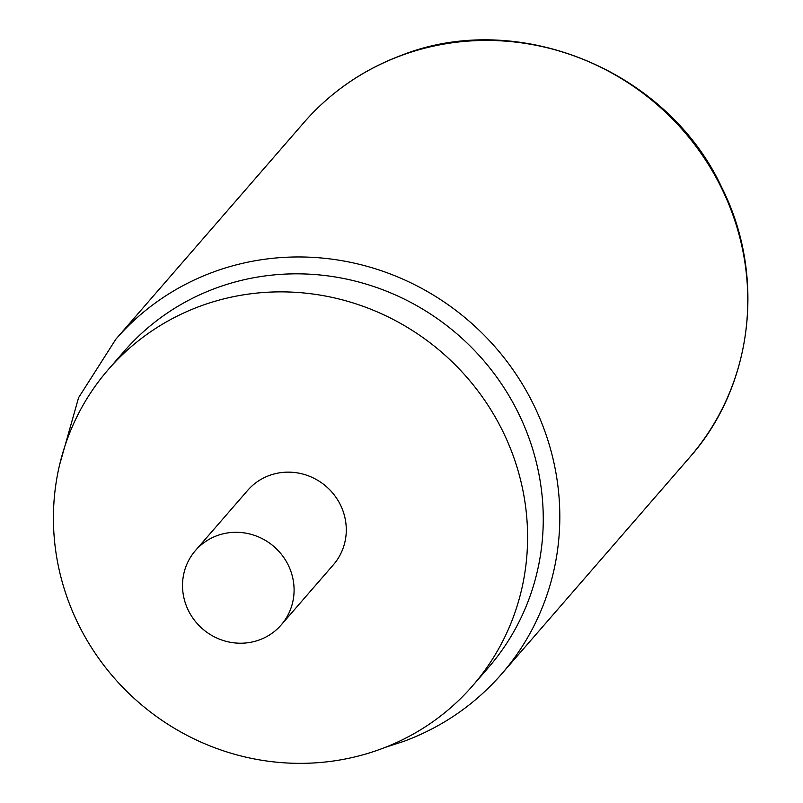<?xml version="1.0" encoding="UTF-8"?>
<svg xmlns="http://www.w3.org/2000/svg" width="803" height="803" viewBox="0 0 803 803"><rect width="100%" height="100%" fill="white"/><g stroke="black" fill="none" stroke-linecap="round" stroke-linejoin="round"><path stroke-width="1.2" d="M472.666 685.732L488.324 667.684A241.211 231.515 -139 0 0 525.373 428.651A241.211 231.515 -139 0 0 215.816 288.157A241.211 231.515 -139 0 0 124.013 351.453L108.345 369.49A241.211 231.515 -139 0 0 71.306 608.523A241.211 231.515 -139 0 0 472.666 685.732A241.211 231.515 -139 0 0 509.704 446.699A241.211 231.515 -139 0 0 108.345 369.49M281.16 624.965L333.365 564.81A56.752 54.474 -139 0 0 335.463 496.615A56.752 54.474 -139 0 0 269.246 475.517A56.752 54.474 -139 0 0 247.645 490.412L195.44 550.557A56.752 54.474 -139 0 0 193.342 618.752A56.752 54.474 -139 0 0 259.56 639.85A56.752 54.474 -139 0 0 281.16 624.965A56.752 54.474 -139 0 0 283.258 556.76A56.752 54.474 -139 0 0 217.041 535.661A56.752 54.474 -139 0 0 195.44 550.557M401.068 55.598A255.404 245.136 41 0 1 699.052 150.542A255.404 245.136 41 0 1 689.606 457.439C753.104 386.092 766.182 275.198 721.676 187.29C667.444 70.463 518.567 8.974 401.47 55.307C363.127 69.62 330.585 92.054 303.865 122.608A255.404 245.136 41 0 1 401.068 55.598M385.129 747.402L404.05 741.279C442.393 726.966 474.924 704.532 501.654 673.978A255.404 245.136 -139 0 0 511.099 367.081A255.404 245.136 -139 0 0 213.106 272.127A255.404 245.136 -139 0 0 115.903 339.147L303.865 122.608M115.903 339.147L78.584 397.666L59.603 464.837M501.654 673.978L689.606 457.439"/></g></svg>
